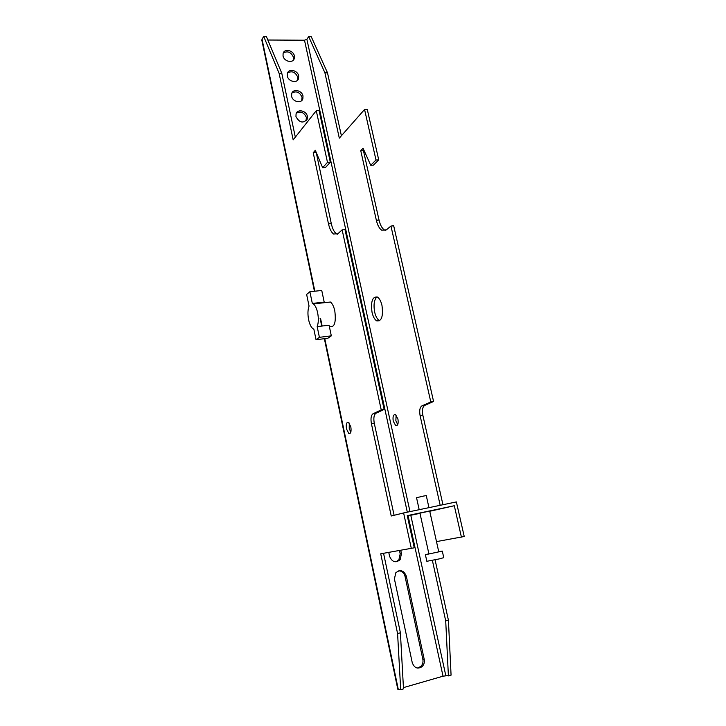 <?xml version="1.0" encoding="UTF-8"?>
<svg xmlns="http://www.w3.org/2000/svg" width="726" height="726" viewBox="0 0 726 726"><rect width="100%" height="100%" fill="white"/><g stroke="black" fill="none" stroke-linecap="round" stroke-linejoin="round"><path stroke-width="1.09" d="M438.722 551.669L442.297 551.098L443.758 557.668L439.212 558.911L426.843 561.298L425.4 554.737L428.885 553.784M442.297 551.098L425.4 554.737M428.957 507.646L426.28 495.595L423.603 496.058L416.542 497.709L419.183 509.697M438.767 551.86L428.93 553.974L419.946 513.173L429.71 511.059L438.767 551.86M309.049 306.063C307.733 309.721 307.597 314.285 308.623 319.758C309.603 324.223 311.037 327.199 312.933 328.678L313.841 329.123L316.046 339.732L319.404 337.327L317.171 326.627C318.532 322.979 318.687 318.351 317.634 312.752C316.645 308.314 315.211 305.356 313.351 303.904L312.325 303.423L309.884 291.716L306.635 294.457L309.049 306.063M322.852 302.27L321.936 302.96M309.884 291.716L321.754 290.482L324.204 302.125L312.325 303.423M329.867 326.636C334.559 327.553 336.202 322.28 334.786 310.81C333.788 306.399 332.326 303.477 330.421 302.034L327.072 302.397M372.039 312.334C370.659 301.381 372.465 296.29 377.466 297.088C379.471 298.45 380.978 301.254 381.985 305.492C383.346 316.536 381.549 321.645 376.585 320.81C374.552 319.431 373.037 316.6 372.039 312.334M379.716 320.747L379.217 320.493C377.175 319.113 375.651 316.291 374.652 312.035C373.373 304.748 374.153 299.675 376.975 296.834M393.238 421.116C392.603 416.415 393.374 414.274 395.552 414.691L397.939 419.056C398.574 423.766 397.803 425.917 395.634 425.49L393.238 421.116M397.703 424.601L395.861 420.681L396.115 415.145M349.279 423.086L349.224 428.44L350.785 432.233M350.83 426.87L348.562 422.387C346.529 421.933 345.839 424.102 346.483 428.903L348.761 433.395C350.776 433.858 351.475 431.689 350.83 426.87M330.13 302.07L327.362 302.37M283.031 55.938L283.104 53.425C284.365 48.261 293.44 50.303 294.366 55.92L294.284 58.497C293.005 63.598 283.957 61.565 283.031 55.938M283.24 53.043C287.632 50.648 291.035 52.054 293.449 57.272L293.222 60.24M295.954 116.605L296.072 113.828C297.497 108.664 306.426 110.633 307.361 116.287L307.225 119.128C303.205 123.665 299.448 122.821 295.954 116.605M296.335 113.211C300.745 110.933 304.103 112.367 306.399 117.512L305.982 120.988M287.305 76.003L287.396 73.408C288.703 68.235 297.733 70.259 298.667 75.885L298.567 78.544C297.233 83.644 288.231 81.639 287.305 76.003M287.56 72.954C291.97 70.585 295.355 72.001 297.733 77.192L297.451 80.323M291.607 96.222L291.716 93.545C293.077 88.372 302.061 90.369 302.996 96.013L302.878 98.754C301.49 103.854 292.542 101.867 291.607 96.222M291.925 93.001C296.335 90.677 299.711 92.102 302.052 97.275L301.698 100.569M399.472 550.526L400.189 553.856L398.855 559.9L395.951 561.842M400.752 550.308L401.469 553.648L400.135 559.701C395.606 563.231 392.094 562.115 389.599 556.343L388.764 552.395M403.429 687.622L443.032 676.196L451.073 675.144L448.414 620.167L435.083 559.837M267.83 40.012L304.503 40.22L306.871 39.286L308.686 36.627L311.227 36.645L327.499 72.827L341.401 135.762M412.25 662.666L394.418 578.94L395.806 572.76C400.353 569.248 403.847 570.364 406.306 576.108L424.211 659.335C424.719 662.221 424.038 664.635 422.142 666.586C417.668 669.417 414.365 668.111 412.25 662.666M398.81 570.799C401.977 571.008 404.037 572.832 405.008 576.272L422.85 659.281C423.358 662.157 422.677 664.571 420.79 666.504L417.305 668.074M263.647 36.3L279.083 73.244L281.77 73.217L266.279 36.318L263.647 36.3L261.796 39.994L314.431 291.244M383.555 553.303L400.407 632.8L403.502 688.892L400.698 689.7L397.803 689.237L324.368 338.688M279.083 73.244L293.177 139.873L316.273 110.697L327.48 162.334L322.643 167.697L315.32 150.282L313.215 152.75L328.488 223.835C329.631 228.89 331.319 232.293 333.57 234.017L337.88 233.763L342.137 229.843L345.004 229.625L384.145 409.428L375.886 413.312C373.926 414.791 373.391 418.094 374.271 423.222L394.1 515.306M429.756 511.267L454.304 505.732L407.259 515.642L414.265 547.803L380.723 553.802L397.585 633.544L400.698 689.7M281.77 73.217L295.328 137.16M316.273 110.697L319.104 110.624L330.321 162.197L325.466 167.561L322.643 167.697M316.209 152.387L331.292 223.626C332.435 228.672 334.132 232.066 336.392 233.799L337.227 234.262M440.183 505.305L420.1 415.617C419.211 410.598 419.819 407.35 421.933 405.87L430.799 401.941L433.576 401.487L393.692 225.813L390.951 226.031L430.799 401.941M390.951 226.031L386.332 229.897L381.685 230.187C379.29 228.508 377.511 225.196 376.34 220.241L360.758 150.681L363.054 148.258L370.732 165.283L375.995 160.001L378.727 159.874L367.274 109.417L364.561 109.481L375.995 160.001M364.561 109.481L339.305 138.14L324.921 72.845L308.686 36.627M448.396 675.915L445.71 620.875L432.378 560.399M436.489 541.605L464.232 536.505L456.373 501.92L403.611 512.946L411.324 548.466M454.304 505.732L461.418 537.14M442.942 504.724L422.831 415.163C421.942 410.145 422.559 406.905 424.674 405.426L433.576 401.487M370.732 165.283L373.427 165.147L378.727 159.874M385.461 230.487L384.39 229.97C381.985 228.291 380.197 224.987 379.026 220.042L363.427 150.563L363.88 150.091M342.137 229.843L381.232 409.891L373.01 413.784C371.068 415.254 370.532 418.566 371.413 423.694L391.241 516.005L403.611 512.946M419.982 513.327L407.34 515.995M327.48 162.334L330.321 162.197M313.215 152.75L316.001 152.623M400.407 632.8L397.585 633.544M381.232 409.891L384.145 409.428M445.71 620.875L448.414 620.167M360.758 150.681L363.427 150.563M324.921 72.845L327.499 72.827M317.171 326.627L329.069 325.203L331.319 335.848L319.404 337.327M316.046 339.732L327.88 338.243L331.319 335.848M401.469 553.648L400.189 553.856M304.503 40.22L407.304 512.175M408.103 515.832L443.032 676.196M406.306 576.108L405.008 576.272M424.211 659.335L422.85 659.281M306.871 39.286L409.99 511.612M410.789 515.269L445.828 675.734M261.995 39.023L314.848 291.199M317.289 302.878L317.416 303.459M320.538 318.369L322.144 326.028M324.785 338.634L398.302 689.455M371.413 423.694L374.271 423.222M373.01 413.784L375.886 413.312M328.488 223.835L331.292 223.626M376.34 220.241L379.026 220.042M420.1 415.617L422.831 415.163M421.933 405.87L424.674 405.426M313.351 303.904L330.421 302.034M400.135 559.701L398.855 559.9M302.878 98.754L301.934 100.016M298.567 78.544L297.633 79.851M307.225 119.128L306.263 120.344M294.284 58.497L293.368 59.841M422.142 666.586L420.79 666.504M316.881 302.923L316.999 303.504M320.121 318.415L321.727 326.083M336.392 233.799L333.57 234.017M350.322 433.132L348.761 433.395M381.685 230.187L384.39 229.97M395.634 425.49L397.313 425.2M376.585 320.81L379.217 320.493"/></g></svg>
